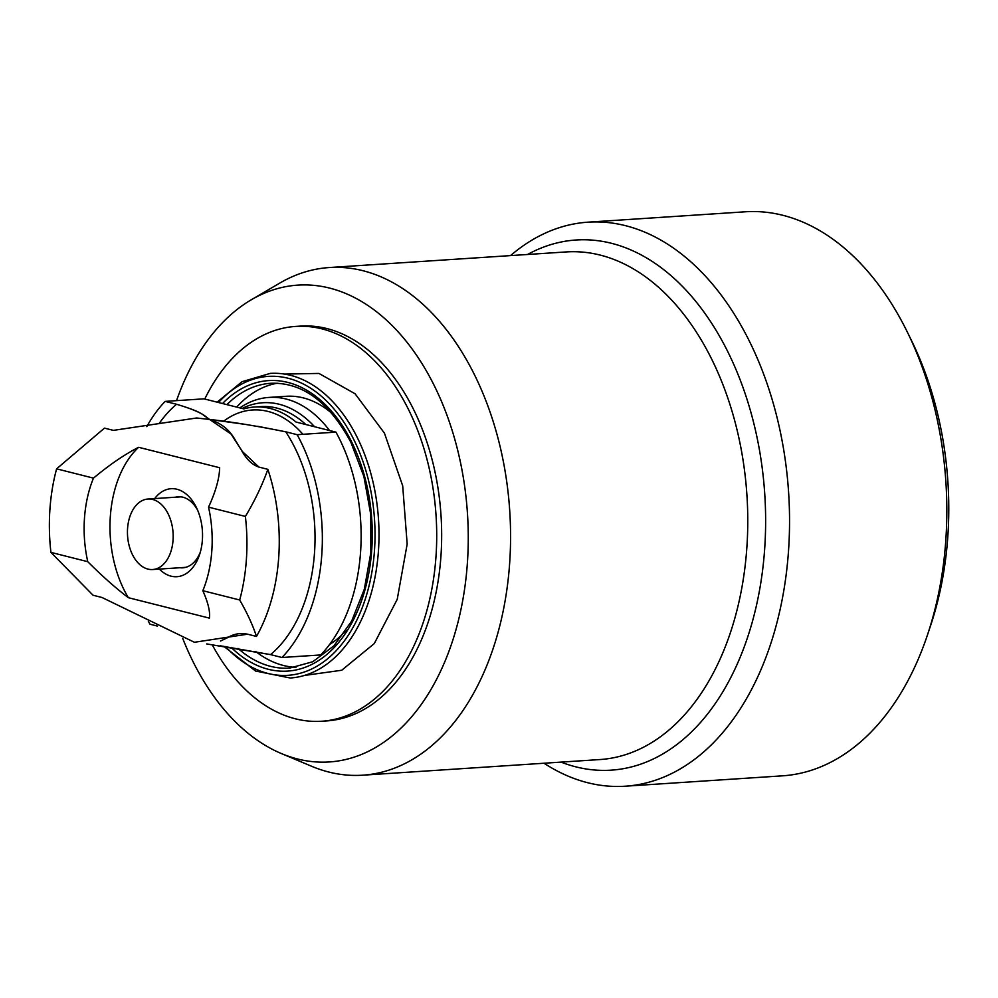<?xml version="1.0" encoding="UTF-8"?>
<svg xmlns="http://www.w3.org/2000/svg" width="998" height="998" viewBox="0 0 998 998"><rect width="100%" height="100%" fill="white"/><g stroke="black" fill="none" stroke-linecap="round" stroke-linejoin="round"><path stroke-width="1.5" d="M927.579 634.616L930.685 625.309A265.68 171.444 -93.8 0 0 947.851 536.101A265.68 171.444 -93.8 0 0 911.972 341.553L907.669 332.746A282.634 182.385 86.2 0 1 945.842 539.706A282.634 182.385 86.2 0 1 927.579 634.616A282.634 182.385 86.2 0 1 782.482 775.833L625.21 786.212A282.634 182.385 -93.8 0 0 788.57 550.073A282.634 182.385 -93.8 0 0 588.022 222.167A282.634 182.385 -93.8 0 0 510.552 255.6M588.022 222.167L745.294 211.788A282.634 182.385 86.2 0 1 907.669 332.746M544.022 763.233A282.634 182.385 -93.8 0 0 625.21 786.212M527.58 254.478A265.68 171.444 86.2 0 1 764.718 548.176A265.68 171.444 86.2 0 1 561.051 762.11M182.709 638.383A238.934 154.191 -93.8 0 0 281.274 753.502L311.501 766.227A254.365 164.146 -93.8 0 0 362.661 775.197A254.365 164.146 -93.8 0 0 509.691 562.672A254.365 164.146 -93.8 0 0 329.19 267.551A254.365 164.146 -93.8 0 0 279.64 283.17L251.346 299.749A238.934 154.191 -93.8 0 0 176.546 400.635M281.274 753.502A238.934 154.191 -93.8 0 0 467.438 562.298A238.934 154.191 -93.8 0 0 251.346 299.749M295.645 326.421L300.598 326.096A197.841 127.669 86.2 0 1 440.979 555.624A197.841 127.669 86.2 0 1 326.633 720.918L321.68 721.242A197.841 127.669 -93.8 0 0 436.712 535.751A197.841 127.669 -93.8 0 0 321.955 328.866A197.841 127.669 -93.8 0 0 295.645 326.421A197.841 127.669 -93.8 0 0 204.752 399.038M172.779 529.776A35.329 22.804 -93.8 0 0 147.978 499.025A35.329 22.804 -93.8 0 0 127.844 538.77A35.329 22.804 -93.8 0 0 152.632 569.534A35.329 22.804 -93.8 0 0 172.779 529.776M159.006 423.726A141.317 91.192 86.2 0 1 176.571 404.265C192.527 409.005 202.644 413.434 206.948 417.563L204.141 415.679C201.097 412.636 191.903 408.843 176.571 404.265L165.144 401.396A152.619 98.49 -93.8 0 0 146.806 426.62M206.948 417.563L209.605 419.459L243.312 424.113M148.253 621.043A152.619 98.49 -93.8 0 0 149.962 624.212L157.31 626.058M206.673 643.922L270.545 654.613L281.972 657.495L320.745 654.938A152.619 98.49 -93.8 0 0 335.939 432.122L297.154 434.679L285.74 431.81C255.426 425.747 230.051 421.63 209.605 419.459L231.087 434.055L242.289 451.433L258.944 467.089L267.863 469.334A152.619 98.49 86.2 0 1 256.474 636.45L247.554 634.192L194.423 642.275L101.996 597.49L93.076 595.245L50.923 552.393L87.762 561.687A98.927 63.835 86.2 0 1 93.463 478.129L56.612 468.835L104.466 428.13L113.385 430.375L196.631 417.987L209.605 419.459C231.162 426.595 233.994 439.557 240.805 449C245.832 458.706 251.883 464.731 258.944 467.089M257.721 426.321L285.74 431.81A141.317 91.192 86.2 0 1 270.545 654.613L220.121 645.781M165.144 401.396L203.929 398.838L243.799 408.893A120.122 77.52 -93.8 0 1 254.44 407.034A120.122 77.52 -93.8 0 1 296.069 422.067L335.939 432.122M281.972 657.495A152.619 98.49 -93.8 0 0 297.154 434.679M93.463 478.129C109.643 464.669 124.7 454.389 138.61 447.291A98.927 63.835 -93.8 0 0 128.355 597.69L209.405 618.136C210.328 611.899 208.145 602.755 202.844 590.704L239.695 599.998A152.619 98.49 -93.8 0 0 245.383 516.44L208.545 507.146A98.927 63.835 86.2 0 1 202.844 590.704M208.545 507.146C215.693 491.565 219.398 478.416 219.66 467.725L138.61 447.291M267.863 469.334C262.387 484.841 254.902 500.547 245.383 516.44M128.355 597.69C115.593 588.009 102.07 576.008 87.762 561.687M220.508 641.028L227.956 637.497C233.894 633.855 240.418 632.744 247.554 634.192M256.474 636.45C252.818 625.222 247.23 613.071 239.695 599.998M154.69 498.576A44.087 28.455 86.2 0 1 176.97 489.257A44.087 28.455 86.2 0 1 196.431 507.583A44.087 28.455 86.2 0 1 199.538 554.676A44.087 28.455 86.2 0 1 171.045 576.158A44.087 28.455 86.2 0 1 159.343 569.085M56.612 468.835A152.619 98.49 -93.8 0 0 50.923 552.393M175.261 497.229A35.616 22.979 86.2 0 1 182.859 497.191A35.616 22.979 86.2 0 1 197.517 509.953M200.311 552.181A35.616 22.979 86.2 0 1 179.914 567.725M254.44 407.034L260.902 406.598A120.122 77.52 86.2 0 1 305.812 424.524M223.465 421.318A117.29 75.686 86.2 0 1 302.93 434.305M329.54 430.512A128.742 83.071 -93.8 0 0 305.101 407.359A128.742 83.071 -93.8 0 0 268.949 397.429A128.742 83.071 -93.8 0 0 239.844 407.895M314.595 426.745A123.839 79.915 -93.8 0 0 297.579 412.299A123.839 79.915 -93.8 0 0 242.14 408.469M268.949 397.429L286.189 396.293A128.742 83.071 86.2 0 1 322.329 406.223A128.742 83.071 86.2 0 1 331.823 413.284M346.144 630.387A128.742 83.071 86.2 0 1 329.614 644.459M236.663 407.084A142.726 92.103 86.2 0 1 277.269 383.22M296.007 667.35A142.726 92.103 86.2 0 1 255.563 651.407M212.162 644.671A197.841 127.669 -93.8 0 0 295.371 718.797A197.841 127.669 -93.8 0 0 321.68 721.242M304.378 675.459L341.728 670.244L374.275 643.573L397.216 599.361L407.172 544.085L402.693 485.826L384.442 433.157L355.076 393.761L318.911 373.427L284.505 374.088M362.661 775.197L599.873 759.553A254.365 164.146 -93.8 0 0 746.891 547.029A254.365 164.146 -93.8 0 0 566.39 251.92L329.19 267.551M223.764 646.292L255.538 671.018L290.256 678.004A152.619 98.49 -93.8 0 0 371.418 592.525A152.619 98.49 -93.8 0 0 357.034 437.062A152.619 98.49 -93.8 0 0 270.171 373.414L242.065 381.698L217.115 402.157M218.537 402.518A149.8 96.669 86.2 0 1 353.454 438.846A149.8 96.669 86.2 0 1 350.198 632.245A149.8 96.669 86.2 0 1 225.511 646.542M231.112 647.365A145.558 93.924 -93.8 0 0 349.737 626.582A145.558 93.924 -93.8 0 0 351.321 441.303A145.558 93.924 -93.8 0 0 222.542 403.529M226.895 404.627A142.726 92.103 86.2 0 1 270.832 383.282C302.382 382.159 329.091 401.87 350.947 442.426L363.883 476.47L370.695 514.157L370.832 552.705L364.32 589.244L351.683 621.055L333.981 645.781L312.748 661.736L289.607 668.124A142.726 92.103 86.2 0 1 238.011 648.426M147.978 499.025L181.025 496.842M152.632 569.534L185.678 567.351M243.138 452.83L242.289 451.433"/></g></svg>
